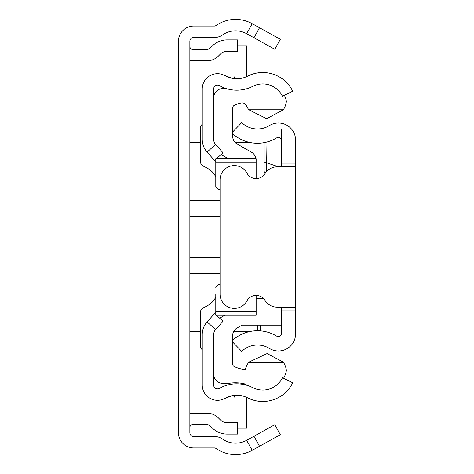 <?xml version="1.0" encoding="UTF-8"?>
<svg xmlns="http://www.w3.org/2000/svg" width="474" height="474" viewBox="0 0 474 474"><rect width="100%" height="100%" fill="white"/><g stroke="black" fill="none" stroke-linecap="round" stroke-linejoin="round"><path stroke-width="0.71" d="M189.861 413.464A14.285 14.285 0 0 1 192.717 413.174L206.937 413.174A16.187 16.187 0 0 1 218.384 417.914L220.357 419.887A9.521 9.521 0 0 0 227.087 422.678L237.427 422.678L237.427 434.107L227.087 434.107A20.951 20.951 0 0 1 212.275 427.969L210.302 425.996A4.764 4.764 0 0 0 206.937 424.603L192.717 424.603A2.856 2.856 0 0 0 189.861 427.459M189.861 60.536A14.285 14.285 0 0 0 192.717 60.826L206.937 60.826A16.187 16.187 0 0 0 218.384 56.086L220.357 54.113A9.521 9.521 0 0 1 227.087 51.322L237.427 51.322L237.427 39.893L227.087 39.893A20.951 20.951 0 0 0 212.275 46.031L210.302 48.004A4.764 4.764 0 0 1 206.937 49.397L192.717 49.397A2.856 2.856 0 0 1 189.861 46.541M259.509 27.753L280.33 39.295L274.79 49.29L253.969 37.748L259.509 27.753L252.192 23.7A34.282 34.282 0 0 0 215.96 25.566A2.856 2.856 0 0 1 214.331 26.076L193.67 26.076A15.239 15.239 0 0 0 178.431 41.315L178.431 432.685A15.239 15.239 0 0 0 193.67 447.924L214.331 447.924A2.856 2.856 0 0 1 215.96 448.434A34.282 34.282 0 0 0 252.192 450.3L259.509 446.247L253.969 436.252L274.79 424.71L280.33 434.705L259.509 446.247M253.969 37.748L246.652 33.695A22.853 22.853 0 0 0 222.502 34.94A14.285 14.285 0 0 1 214.331 37.505L193.67 37.505A3.81 3.81 0 0 0 189.861 41.315L189.861 432.685A3.81 3.81 0 0 0 193.67 436.495L214.331 436.495A14.285 14.285 0 0 1 222.502 439.06A22.853 22.853 0 0 0 246.652 440.305L253.969 436.252M202.244 334.608L202.244 385.084A15.239 15.239 0 0 0 224.996 398.332A23.807 23.807 0 0 1 247.582 397.84A33.328 33.328 0 0 0 292.707 382.773L282.439 377.766A21.905 21.905 0 0 1 252.784 387.667A35.236 35.236 0 0 0 219.355 388.396A3.81 3.81 0 0 1 213.667 385.084L213.667 334.608A7.62 7.62 0 0 1 215.605 329.537L207.079 321.923A19.043 19.043 0 0 0 202.244 334.608M216.357 315.257L223.035 321.218L215.605 329.537M215.783 312.182L214.509 313.604L215.783 314.742M214.509 313.604L207.079 321.923M216.434 158.672L223.035 152.782L215.605 144.463A7.62 7.62 0 0 1 213.667 139.392L213.667 88.916A3.81 3.81 0 0 1 219.355 85.604A35.236 35.236 0 0 0 252.784 86.333A21.905 21.905 0 0 1 282.439 96.234L292.707 91.227A33.328 33.328 0 0 0 247.582 76.16A23.807 23.807 0 0 1 224.996 75.668A15.239 15.239 0 0 0 202.244 88.916L202.244 139.392A19.043 19.043 0 0 0 207.079 152.077L215.783 161.818M214.509 160.396L215.783 159.258M223.183 74.791L231.194 78.026A2.856 2.856 0 0 0 235.122 75.378L235.122 51.322M246.486 76.687A14.285 14.285 0 0 0 246.551 75.378L246.551 45.806L237.427 45.806M223.183 399.209L231.194 395.974A2.856 2.856 0 0 1 235.122 398.622L235.122 422.678M237.427 428.194L246.551 428.194L246.551 398.622A14.285 14.285 0 0 0 246.486 397.313M284.418 95.268A24.761 24.761 0 0 1 286.373 101.448A19.197 19.197 0 0 1 283.304 109.784L267.312 118.352L266.033 118.382L248.844 109.784A21.478 21.478 0 0 1 246.439 105.696A4.746 4.746 0 0 0 241.094 103A31.402 31.402 0 0 0 234.352 105.299A2.856 2.856 0 0 0 232.716 107.882L232.716 131.92M247.665 385.54A52.981 52.981 0 0 0 244.643 383.875A39.33 39.33 0 0 0 230.447 383.111A41.238 41.238 0 0 1 220.896 383.17A9.468 9.468 0 0 1 213.667 375.165M215.783 311.661L256.15 311.661L256.15 315.257L215.783 315.257L215.783 293.839M202.244 124.271A5.712 5.712 0 0 0 200.336 128.531L200.336 161.089A5.712 5.712 0 0 0 203.648 166.273A43.804 43.804 0 0 1 208.975 169.212A19.043 19.043 0 0 1 215.783 176.909M215.783 297.074A19.043 19.043 0 0 1 208.963 304.776A43.804 43.804 0 0 1 203.607 307.727A5.712 5.712 0 0 0 200.289 312.911L200.289 345.445A5.712 5.712 0 0 0 202.244 349.747M256.15 311.661L256.15 295.432M218.638 284.578L220.054 284.578L218.638 284.578L215.783 287.44M218.638 189.351L220.054 189.351L218.638 189.351L215.783 186.495L215.783 180.09M215.783 186.495L215.783 158.672L215.783 162.274L256.15 162.274L256.15 158.672L256.15 178.568M281.283 325.158L242.001 325.158L236.976 328.038A8.573 8.573 180 0 0 232.669 335.474L232.669 340.291M219.658 318.202L224.794 315.257M232.669 342.032L232.669 364.032A2.856 2.856 180 0 0 234.298 366.609A31.402 31.402 0 0 0 245.265 369.554A21.478 21.478 0 0 1 248.844 362.154L283.31 362.154A19.227 19.227 0 0 1 286.391 370.508A24.761 24.761 0 0 1 283.588 378.323M263.532 298.496L256.15 298.496M248.844 362.154L267.087 353.58L283.31 362.154M255.99 158.672A9.521 9.521 0 0 0 251.356 152.136L237.024 143.93A8.573 8.573 0 0 1 232.716 136.488L232.716 133.751M228.278 158.672L221.062 154.542M283.304 109.784L248.844 109.784M213.667 97.057A9.367 9.367 0 0 1 220.896 88.768A41.238 41.238 0 0 1 226.009 88.52M281.283 166.818L281.283 163.957L295.569 163.957L295.569 310.043L281.283 310.043L281.283 307.182M281.283 310.043L281.283 333.856A2.856 2.856 0 0 1 276.923 336.285A36.96 36.96 0 0 0 231.78 341.114L241.704 351.394A22.675 22.675 0 0 1 269.398 348.426A17.141 17.141 0 0 0 295.569 333.856L295.569 310.043M295.569 163.957L295.569 140.144A17.141 17.141 0 0 0 269.398 125.574A22.675 22.675 0 0 1 241.704 122.606L231.78 132.886A36.96 36.96 0 0 0 276.923 137.715A2.856 2.856 0 0 1 281.283 140.144L281.283 128.993M281.283 163.957L281.283 140.144M295.569 166.818L278.902 166.818L278.902 307.182L295.569 307.182M278.902 166.818L277.195 166.818A14.285 14.285 0 0 0 265.037 173.597A10.475 10.475 0 0 1 246.907 173.075A14.285 14.285 0 0 0 220.054 179.865L220.054 294.135A14.285 14.285 0 0 0 246.907 300.925A10.475 10.475 0 0 1 265.037 300.403A14.285 14.285 0 0 0 277.195 307.182L278.902 307.182M265.985 142.259L266.305 162.695L278.623 166.818M257.477 325.158L257.477 330.745M264.142 174.841L264.142 142.644L264.142 174.841M264.142 162.191L266.305 162.695L266.441 171.695M265.292 173.206A2.856 2.85 180 0 1 264.142 170.918M246.652 33.695L252.192 23.7M246.652 440.305L252.192 450.3M189.861 200.324L220.054 200.324M220.054 216.452L189.861 216.452M220.054 273.676L189.861 273.676M189.861 257.548L220.054 257.548M215.605 144.463L207.079 152.077M260.333 330.858L260.333 325.158M281.272 334.087L272.817 334.087M264.142 142.721L263.71 142.721M251.202 142.721L235.406 142.721M200.336 142.721L189.861 142.721M251.202 331.279L233.765 331.279M200.289 331.279L189.861 331.279M215.783 158.672L256.15 158.672"/></g></svg>
